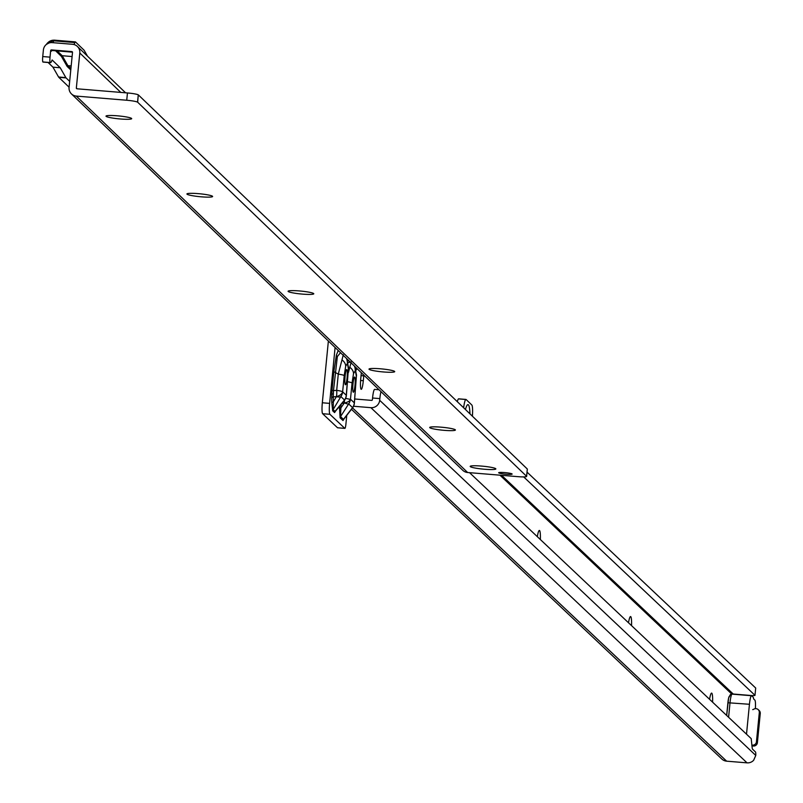 <?xml version="1.0" encoding="UTF-8"?>
<svg xmlns="http://www.w3.org/2000/svg" width="803" height="803" viewBox="0 0 803 803"><rect width="100%" height="100%" fill="white"/><g stroke="black" fill="none" stroke-linecap="round" stroke-linejoin="round"><path stroke-width="1.2" d="M351.985 408.366A9.837 2.64 -142.2 0 0 352.407 408.095A9.837 2.64 -142.2 0 0 352.567 407.613A9.837 9.676 -46.6 0 0 354.304 403.196L356.361 376.236L355.448 371.197A9.837 9.676 -46.6 0 0 354.665 366.319M348.442 372.482L351.162 362.123M347.719 381.776A9.837 1.074 5.6 0 1 352.065 382.961L350.469 399.211L354.294 402.825M353.009 383.714A7.618 1.064 94.7 0 0 353.36 392.235A7.618 1.064 94.7 0 0 354.966 385.57A7.618 1.064 94.7 0 0 354.615 377.049A7.618 1.064 94.7 0 0 353.009 383.714M345.25 398.83A9.837 7.608 -165.4 0 0 346.113 396.953A9.837 7.608 -165.4 0 0 346.294 395.277L348.361 368.687L347.458 363.649A9.837 9.676 -46.6 0 0 346.555 358.519M340.512 352.698L337.35 356.572L333.486 390.609L336.688 390.358L338.274 374.128L343.323 354.725M343.463 401.299A9.837 4.276 -140.1 0 0 344.136 400.777A9.837 4.276 -140.1 0 0 344.527 400.014A9.837 9.676 -46.6 0 0 346.294 395.277L342.64 391.814A9.837 6.083 178.4 0 1 336.427 396.622A9.837 6.083 178.4 0 0 342.64 391.814L342.64 391.814A9.837 1.074 5.6 0 0 336.688 390.358A9.837 3.794 85.5 0 1 336.427 396.622L333.225 396.873L333.486 390.609L332 390.258L333.827 371.638L338.274 374.128A9.837 1.074 5.6 0 1 344.226 375.563L342.64 391.794A9.837 9.676 133.4 0 1 340.873 396.562L333.135 409.62L335.022 411.407L336.226 409.962M335.774 410.795L334.58 412.591L332.693 410.805L331.81 403.016A2.459 1.526 -1.6 0 1 333.365 401.811L333.225 396.873A2.459 1.526 -1.6 0 0 331.669 398.077L332 390.258M345.089 376.236A7.618 1.064 94.7 0 0 345.451 384.767A7.618 1.064 94.7 0 0 347.057 378.093A7.618 1.064 94.7 0 0 346.695 369.571A7.618 1.064 94.7 0 0 345.089 376.236M337.672 427.768A4.918 0.683 -85.3 0 1 337.591 427.788A4.918 0.683 -85.3 0 1 337.521 427.758L322.635 413.706A9.837 1.365 -85.3 0 1 322.324 402.775L329.611 403.377L335.092 347.488M328.377 341.034L322.324 402.775M344.015 418.915L343.011 420.551L340.091 417.791L339.448 406.398M709.561 699.303A12.908 1.797 -85.3 0 1 711.368 693.19A12.908 1.797 -85.3 0 1 712.592 702.173M346.766 415.362L345.912 424.084A4.918 0.683 -85.3 0 1 344.878 428.39A4.918 0.683 -85.3 0 1 344.798 428.36L329.923 414.308A9.837 1.365 -85.3 0 1 329.611 403.377M361.33 372.722A9.837 1.365 94.7 0 0 361.26 373.455L360.778 378.323A9.837 1.365 94.7 0 0 361.24 389.325A9.837 1.365 94.7 0 0 363.307 380.712L363.789 375.854A9.837 1.365 94.7 0 0 363.849 375.152M537.317 536.665A12.908 1.797 -85.3 0 1 539.124 530.552A12.908 1.797 -85.3 0 1 540.349 539.536M628.508 622.767A12.908 1.797 -85.3 0 1 630.315 616.654A12.908 1.797 -85.3 0 1 631.539 625.637M751.939 745.585A3.684 3.634 133.4 0 0 757.39 742.685L756.446 741.781A3.684 3.634 133.4 0 1 751.879 745.043M756.446 741.781L759.307 712.592A3.684 3.634 133.4 0 0 753.525 709.36A1.225 1.215 -46.6 0 1 752.692 709.601M757.39 742.685L760.26 713.496L759.307 712.592M758.634 710.103A3.684 3.634 133.4 0 1 760.26 713.496M381.003 391.653A9.837 1.365 94.7 0 0 379.849 398.609L379.678 400.306A8.11 7.99 133.4 0 1 370.886 407.673L353.531 406.248M351.463 409.299L721.857 759.046A8.11 7.99 -46.6 0 0 726.645 761.174L747.031 762.85A8.11 7.99 -46.6 0 0 753.646 760.28L755.774 755.432A4.918 0.683 94.7 0 0 755.482 751.969L752.632 749.279A9.837 1.365 -85.3 0 1 752.12 747.372L751.206 738.63L469.544 472.666M379.046 389.766L374.67 389.405A9.837 1.365 94.7 0 0 374.64 389.395A9.837 1.365 94.7 0 0 372.562 398.007L372.401 399.703A0.733 0.723 133.4 0 1 371.598 400.376L354.765 398.991M755.693 688.081A4.918 0.542 5.6 0 0 755.703 688.061A4.918 0.542 5.6 0 0 755.693 688.03L527.039 472.104M755.703 688.061L754.981 695.328A4.918 0.542 5.6 0 1 754.991 695.358A4.918 0.542 5.6 0 1 750.725 695.468L733.229 694.033A0.733 0.723 -46.6 0 0 732.788 694.133M754.971 695.298L523.686 476.912M334.58 412.591A2.459 2.419 133.4 0 1 335.022 411.407L344.527 400.014L340.873 396.562A9.837 3.814 30.6 0 1 336.427 396.642L333.365 401.811L333.135 409.62A2.459 2.419 133.4 0 0 332.693 410.805M346.454 358.419A9.837 9.676 133.4 0 1 347.358 363.548L345.691 366.168L344.226 375.563M350.52 361.842L348.05 362.775M347.558 360.738L348.612 360.497M341.004 404.531L340.532 416.606L343.453 419.367L344.397 418.162M344.487 400.336A9.837 3.774 88.5 0 1 344.236 403.066L344.597 402.935A9.837 4.667 0.4 0 0 350.349 399.623L350.389 399.503A9.837 9.676 133.4 0 1 348.663 403.919L352.567 407.613L343.453 419.367A2.459 2.419 -46.6 0 0 343.011 420.551M344.597 402.935A9.837 2.148 -147.4 0 0 348.663 403.919L340.532 416.606A2.459 2.419 -46.6 0 0 340.091 417.791M344.236 403.066L340.984 407.773A2.459 1.164 0.4 0 0 339.428 408.677M354.304 403.196L354.304 403.357A9.837 6.434 11.7 0 1 354.243 404.11A9.837 6.434 11.7 0 1 354.173 404.431A9.837 6.434 11.7 0 1 353.601 405.756M355.448 371.197L355.187 370.956A9.837 9.676 -46.6 0 0 354.404 366.068M746.509 734.193L749.44 704.281A9.837 1.365 -85.3 0 1 751.518 695.679A9.837 1.365 -85.3 0 1 751.658 695.749L753.104 697.114A9.837 1.365 -85.3 0 1 753.605 698.911L754.87 700.106A9.837 1.365 -85.3 0 1 755.372 708.647M131.592 118.442A12.908 1.445 5.6 0 1 131.632 118.483A12.908 1.445 5.6 0 1 120.33 118.974A12.908 1.445 5.6 0 1 106.106 116.345A12.908 1.445 5.6 0 1 106.096 115.973A12.908 1.445 5.6 0 1 118.804 115.943A12.908 1.445 5.6 0 1 131.592 118.442M212.514 196.283A12.908 1.445 5.6 0 1 212.554 196.323A12.908 1.445 5.6 0 1 201.252 196.815A12.908 1.445 5.6 0 1 187.029 194.175A12.908 1.445 5.6 0 1 187.019 193.814A12.908 1.445 5.6 0 1 199.736 193.774A12.908 1.445 5.6 0 1 212.514 196.283M313.672 293.577A12.908 1.445 5.6 0 1 313.722 293.627A12.908 1.445 5.6 0 1 302.42 294.109A12.908 1.445 5.6 0 1 288.197 291.479A12.908 1.445 5.6 0 1 288.187 291.108A12.908 1.445 5.6 0 1 300.894 291.077A12.908 1.445 5.6 0 1 313.672 293.577M394.604 371.418A12.908 1.445 5.6 0 1 394.644 371.458A12.908 1.445 5.6 0 1 383.342 371.95A12.908 1.445 5.6 0 1 369.119 369.32A12.908 1.445 5.6 0 1 369.109 368.948A12.908 1.445 5.6 0 1 381.826 368.918A12.908 1.445 5.6 0 1 394.604 371.418M455.301 429.796A12.908 1.445 5.6 0 1 455.341 429.836A12.908 1.445 5.6 0 1 444.039 430.328A12.908 1.445 5.6 0 1 429.816 427.698A12.908 1.445 5.6 0 1 429.806 427.326A12.908 1.445 5.6 0 1 442.523 427.296A12.908 1.445 5.6 0 1 455.301 429.796M495.762 468.711A12.908 1.445 5.6 0 1 495.802 468.761A12.908 1.445 5.6 0 1 484.5 469.243A12.908 1.445 5.6 0 1 470.277 466.613A12.908 1.445 5.6 0 1 470.267 466.252A12.908 1.445 5.6 0 1 482.984 466.212A12.908 1.445 5.6 0 1 495.762 468.711M504.535 472.565A6.765 0.753 5.6 0 1 512.133 474.061A6.765 0.753 5.6 0 1 506.271 474.242A6.765 0.753 5.6 0 1 498.673 472.736A6.765 0.753 5.6 0 1 504.535 472.565M42.86 61.982L50.127 62.554A4.918 0.683 94.7 0 1 50.027 57.143L42.74 56.551A4.918 0.683 94.7 0 0 42.84 61.951L42.86 61.982A20.898 2.911 94.7 0 0 43.111 62.082A20.898 2.911 94.7 0 0 43.382 62.022M42.74 56.551L43.392 49.987A8.11 7.99 133.9 0 1 52.185 42.619L72.571 44.295A8.11 7.99 133.9 0 1 79.798 52.988L76.345 88.009A0.733 0.723 -46.1 0 0 77.008 88.792L127.456 92.957A9.837 1.094 -174.4 0 1 138.277 94.864L137.654 102.212L526.597 476.309L527.31 469.012L138.367 94.915M69.088 87.206L58.8 77.319L66.077 77.911A20.898 2.911 -85.3 0 1 65.856 77.61L60.225 67.763L52.135 59.974L51.693 61.048A20.898 2.911 -85.3 0 1 50.398 62.684A20.898 2.911 -85.3 0 1 50.147 62.584M48.1 62.493L52.948 67.161L58.579 77.008A20.898 2.911 94.7 0 0 58.8 77.319M50.027 57.143L50.669 50.579A0.733 0.723 133.9 0 1 51.472 49.916L71.858 51.593A0.733 0.723 133.9 0 1 72.511 52.386L69.068 87.407A8.11 7.99 -46.1 0 0 76.285 96.089L126.733 100.245L127.456 92.957M70.915 68.616L67.914 65.726L67.111 66.368A9.345 1.305 -85.3 0 1 67.101 66.348L61.419 56.401L55.578 50.77M70.784 69.931L67.111 66.398A0.733 0.723 133.9 0 1 67.914 65.726M457.319 401.691A12.296 1.706 -85.3 0 1 458.664 398.83A12.296 1.706 -85.3 0 1 458.854 398.93L465.75 399.492M463.632 407.763A12.296 1.706 -85.3 0 1 465.951 399.432A12.296 1.706 -85.3 0 1 466.131 399.533L471.823 405.003A12.296 1.706 -85.3 0 1 472.415 416.215M137.654 102.212L137.564 102.162A9.837 1.094 -174.4 0 0 126.733 100.245M76.285 96.089L467.647 472.515L518.096 476.671A9.837 1.094 -174.4 0 0 526.617 476.42A9.837 1.094 -174.4 0 0 526.607 476.36L526.597 476.309M69.66 81.364L66.077 77.911M67.111 66.398L67.111 66.368A0.733 0.713 -29.7 0 1 67.914 65.695A8.602 1.194 94.7 0 0 68.004 65.816L71.166 66.077M467.647 472.515A8.11 7.99 133.9 0 1 462.809 470.337L71.457 93.911M87.507 56.18L84.134 50.288A8.602 1.194 94.7 0 0 84.044 50.167L75.512 41.957A8.602 1.194 94.7 0 0 75.382 41.886A8.602 1.194 94.7 0 0 74.85 42.569L74.027 44.556M52.948 67.161L60.225 67.763M356.361 376.236A9.837 6.083 -1.6 0 0 356.482 375.152L356.482 375.152A9.837 6.083 -1.6 0 0 356.201 373.817M355.187 370.956L353.531 373.566L352.065 382.961M353.531 373.566A9.837 7.608 -165.4 0 0 349.797 367.282M348.361 368.687A9.837 6.083 -1.6 0 0 348.492 367.603L348.492 367.603A9.837 6.083 -1.6 0 0 348.211 366.268M345.691 366.168A9.837 7.608 -165.4 0 0 341.958 359.885M333.827 371.638L336.417 355.006L338.234 350.52M337.35 356.572A2.459 1.897 14.6 0 1 336.417 355.006M333.175 393.922A2.459 0.673 2.4 0 0 331.709 394.383M731.764 694.073L499.938 475.175M331.81 403.016L331.669 398.077M379.678 400.306L755.774 755.432M379.849 398.609L372.562 398.007M370.886 407.673L747.031 762.85M352.537 407.924L726.645 761.174M733.229 694.033L501.594 475.316M322.635 413.706L329.923 414.308M337.521 427.758L344.798 428.36M360.597 380.492L363.307 380.712M361.039 375.623L363.789 375.854M335.483 411.146L344.136 400.777A9.837 9.837 0 0 0 346.113 396.953A9.837 7.608 -165.4 0 0 346.113 396.933A9.837 7.608 -165.4 0 0 346.304 395.257L346.304 395.257A9.837 1.074 5.6 0 1 346.384 395.417A9.837 1.074 5.6 0 1 346.304 395.538M348.863 360.738A2.459 2.369 -144.1 0 0 349.737 362.294M355.759 369.039L356.331 367.925M345.601 398.418A9.837 1.074 5.6 0 1 350.349 399.623M343.865 403.277L342.008 403.327M751.357 695.719L732.246 694.143A9.837 1.365 94.7 0 0 732.105 694.073A9.837 1.365 94.7 0 0 730.027 702.685L728.592 717.28M749.44 704.281L727.899 702.745A7.378 1.024 -85.3 0 1 729.586 696.382A2.459 2.419 133.4 0 1 731.914 694.143M726.675 715.463L728.612 698.028L730.379 694.545L732.105 694.073L751.518 695.679M465.449 409.51A25.686 3.573 -85.3 0 1 469.966 413.856M72.501 52.165A8.602 1.194 -85.3 0 1 72.39 52.105L52.004 50.428A0.733 0.723 -46.1 0 0 51.201 51.091L50.669 50.579M72.501 52.175L52.135 50.489A8.602 1.194 94.7 0 1 52.004 50.428L51.472 49.916M72.39 52.105L71.858 51.593M120.781 92.405L79.798 52.988M76.345 88.009L77.188 88.812M137.564 102.162L138.277 94.864M526.607 476.36L527.33 469.062M50.127 62.554L42.84 61.951M51.924 50.418A0.733 0.673 -157.6 0 0 51.924 50.438A9.345 1.305 -85.3 0 1 51.201 51.091M71.176 65.956L67.914 65.695L62.222 55.738A0.733 0.713 -29.7 0 0 61.419 56.401A0.733 0.723 -46.1 0 1 62.212 55.718L72.099 56.551L62.212 55.718L57.214 50.91M74.85 42.569L53.731 40.823L52.968 42.679M75.241 41.937L54.393 40.22A8.602 1.194 94.7 0 0 54.263 40.15A8.602 1.194 94.7 0 0 53.731 40.823A8.11 7.368 -157.6 0 0 46.484 44.346L54.263 40.15L75.382 41.886M54.122 40.2A8.11 7.99 -46.1 0 0 47.999 42.559M58.579 77.008L65.856 77.61M354.243 404.11A9.837 9.837 0 0 0 354.334 403.457L356.482 375.152L354.856 366.499M346.113 396.953L346.113 396.933A9.837 9.837 0 0 0 346.384 395.417L348.492 367.603L346.725 358.68M759.146 710.504L758.203 709.611M379.036 389.756L374.64 389.395M337.591 427.788L344.878 428.39M356.964 368.527L356.04 370.313M354.173 404.431A9.837 9.837 0 0 1 352.407 408.095L343.794 419.196M726.655 715.443L727.899 702.745M77.409 46.474L125.569 92.797M526.617 476.42L527.34 469.123M458.664 398.83L465.951 399.432M43.111 62.082L50.398 62.684"/></g></svg>

